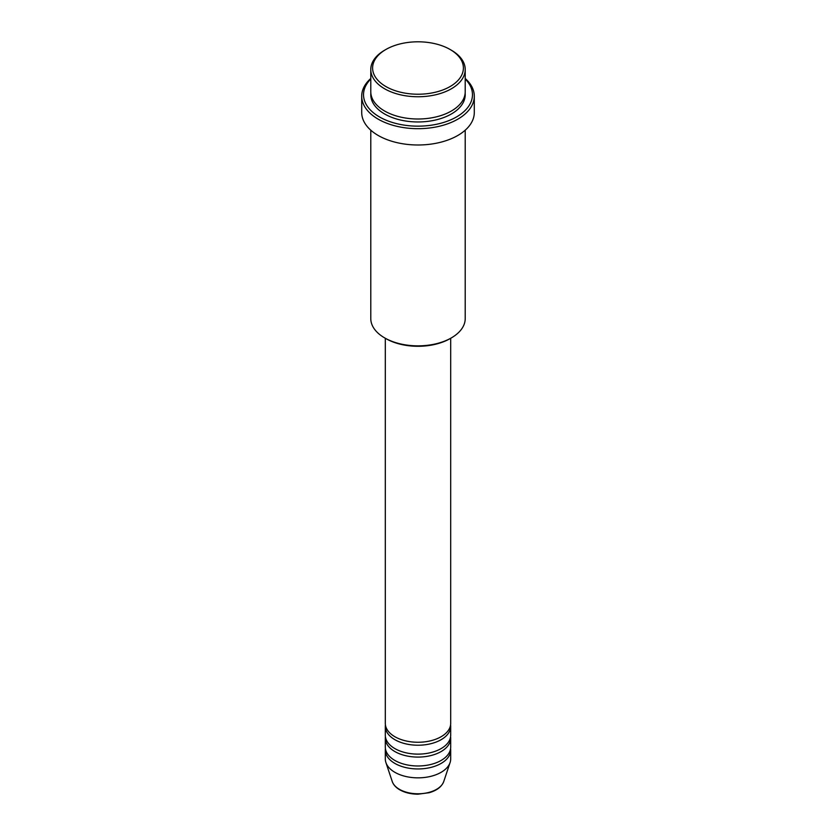 <?xml version="1.0" encoding="UTF-8"?>
<svg xmlns="http://www.w3.org/2000/svg" width="836" height="836" viewBox="0 0 836 836"><rect width="100%" height="100%" fill="white"/><g stroke="black" fill="none" stroke-linecap="round" stroke-linejoin="round"><path stroke-width="1.25" d="M385.312 338.277L385.312 723.391A32.688 18.873 0 0 0 394.885 736.735A32.688 18.873 0 0 0 430.509 740.821A32.688 18.873 0 0 0 450.688 723.391L450.688 338.277M385.417 724.875A32.688 18.873 0 0 0 385.312 726.348A32.688 18.873 0 0 0 394.885 739.693A32.688 18.873 0 0 0 430.509 743.789A32.688 18.873 0 0 0 450.688 726.348A32.688 18.873 0 0 0 450.583 724.875M385.312 726.348L385.312 735.252A32.688 18.873 0 0 0 394.885 748.596A32.688 18.873 0 0 0 430.509 752.682A32.688 18.873 0 0 0 450.688 735.252L450.688 726.348M385.417 736.735A32.688 18.873 0 0 0 385.312 738.219A32.688 18.873 0 0 0 394.885 751.564A32.688 18.873 0 0 0 430.509 755.65A32.688 18.873 0 0 0 450.688 738.219A32.688 18.873 0 0 0 450.583 736.735M385.312 738.219L385.312 747.112A32.688 18.873 0 0 0 394.885 760.457A32.688 18.873 0 0 0 430.509 764.543A32.688 18.873 0 0 0 450.688 747.112L450.688 738.219M385.417 748.596A32.688 18.873 0 0 0 385.312 750.08A32.688 18.873 0 0 0 394.885 763.425A32.688 18.873 0 0 0 430.509 767.511A32.688 18.873 0 0 0 450.688 750.08A32.688 18.873 0 0 0 450.583 748.596M385.898 86.547A45.395 26.209 0 0 0 450.102 86.547A45.395 26.209 0 0 0 450.102 49.481L451.388 50.223A47.213 27.264 180 0 1 465.213 69.492A47.213 27.264 180 0 1 436.068 94.677A47.213 27.264 180 0 1 384.612 88.773A47.213 27.264 180 0 1 370.787 69.492A47.213 27.264 180 0 1 384.612 50.223L385.898 49.481A45.395 26.209 0 0 0 385.898 86.547M451.388 337.869L450.102 338.611A45.395 26.209 180 0 1 385.898 338.611L384.612 337.869A47.213 27.264 0 0 0 451.388 337.869A47.213 27.264 0 0 0 465.213 318.6L465.213 130.197M370.787 79.012A54.476 31.454 0 0 0 379.481 116.946A54.476 31.454 0 0 0 451.137 119.663A54.476 31.454 0 0 0 465.213 79.012M465.213 78.479A56.294 32.499 180 0 1 474.294 96.182A56.294 32.499 180 0 1 439.548 126.215A56.294 32.499 180 0 1 378.196 119.161A56.294 32.499 180 0 1 361.706 96.182A56.294 32.499 180 0 1 370.787 78.479M370.787 69.492L370.787 91.73A47.213 27.264 0 0 0 384.612 111.01A47.213 27.264 0 0 0 436.068 116.925A47.213 27.264 0 0 0 465.213 91.73L465.213 69.492M361.706 96.182L361.706 112.494A56.294 32.499 0 0 0 378.196 135.474A56.294 32.499 0 0 0 439.548 142.517A56.294 32.499 0 0 0 474.294 112.494L474.294 96.182M385.312 750.08L385.312 758.973A32.688 18.873 0 0 0 385.908 762.547A32.688 18.873 0 0 0 394.885 772.318A32.688 18.873 0 0 0 427.583 777.02A32.688 18.873 0 0 0 450.092 762.547A32.688 18.873 0 0 0 450.688 758.973L450.688 750.08M451.388 50.223L450.102 49.481A45.395 26.209 0 0 0 385.898 49.481M370.787 130.197L370.787 318.6A47.213 27.264 0 0 0 384.612 337.869L385.898 338.611M399.451 789.341A26.24 15.142 0 0 0 425.691 793.113A26.24 15.142 0 0 0 443.759 781.503C441.732 786.739 436.894 790.469 429.223 792.706L417.948 794.2C410.957 794.137 404.896 792.685 399.786 789.821C395.93 787.585 393.411 784.816 392.241 781.503A26.24 15.142 0 0 0 399.451 789.341M465.15 93.214A47.213 27.264 180 0 1 437.249 119.59A47.213 27.264 180 0 1 384.612 113.978A47.213 27.264 180 0 1 370.85 93.214M443.759 781.503L450.092 762.547M392.241 781.503L385.908 762.547"/></g></svg>
